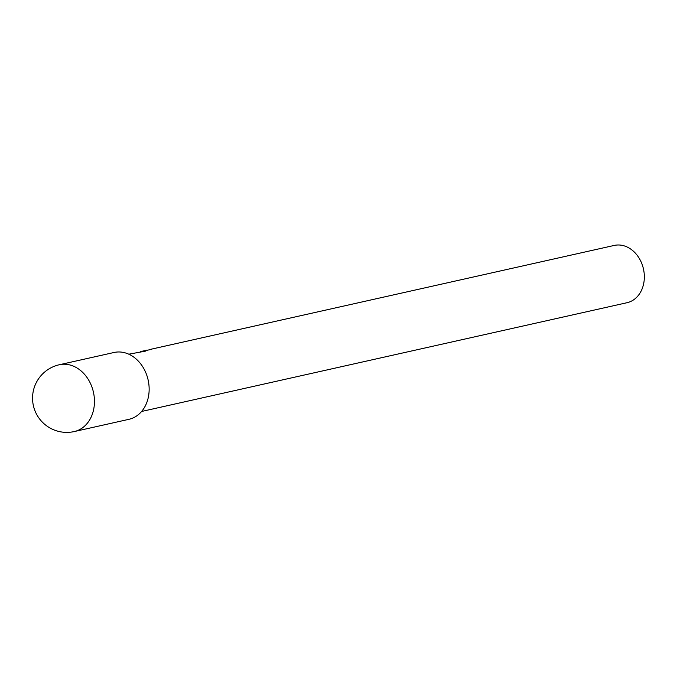 <?xml version="1.0" encoding="UTF-8"?>
<svg xmlns="http://www.w3.org/2000/svg" width="677" height="677" viewBox="0 0 677 677"><rect width="100%" height="100%" fill="white"/><g stroke="black" fill="none" stroke-linecap="round" stroke-linejoin="round"><path stroke-width="1.02" d="M74.267 431.562L128.96 419.308A34.231 27.3 -102.6 0 0 131.304 418.64A34.231 27.3 -102.6 0 0 147.764 378.451A34.231 27.3 -102.6 0 0 113.998 352.497L59.305 364.751A34.231 34.231 0 0 0 33.85 407.486A34.231 34.231 0 0 0 74.267 431.562L74.267 431.562A34.231 27.3 -102.6 0 0 76.611 430.902A34.231 27.3 -102.6 0 0 93.071 390.705A34.231 27.3 -102.6 0 0 59.305 364.751M141.62 411.464L627.037 302.704A29.339 23.399 -102.6 0 0 629.043 302.137A29.339 23.399 -102.6 0 0 643.15 267.686A29.339 23.399 -102.6 0 0 614.208 245.438L149.219 349.637A29.339 23.399 77.4 0 1 151.707 349.366L142.272 351.177L145.47 351.135L128.782 354.198M140.968 351.6L142.272 351.177M145.394 350.491L146.63 350.195M140.638 351.651L141.087 351.549"/></g></svg>
